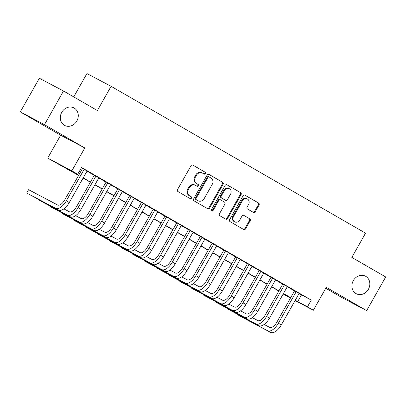 <?xml version="1.0" encoding="UTF-8"?>
<svg xmlns="http://www.w3.org/2000/svg" width="406" height="406" viewBox="0 0 406 406"><rect width="100%" height="100%" fill="white"/><g stroke="black" fill="none" stroke-linecap="round" stroke-linejoin="round"><path stroke-width="0.61" d="M205.472 173.601A1.066 0.934 117.8 0 0 205.187 172.21L192.901 165.12A1.517 1.335 117.8 0 0 190.998 165.775L177.534 189.566A1.517 1.335 117.8 0 0 177.945 191.556L190.231 198.646A1.066 0.934 117.8 0 0 191.277 196.798L189.688 195.88A4.862 4.273 117.8 0 1 188.379 189.516L189.5 187.531A4.862 4.273 117.8 0 1 195.469 185.369A4.862 4.273 117.8 0 1 195.596 185.435L197.184 186.354A1.066 0.934 117.8 0 0 198.235 184.502L196.641 183.583A4.862 4.273 117.8 0 1 195.337 177.219L196.458 175.235A4.862 4.273 117.8 0 1 202.427 173.073A4.862 4.273 117.8 0 1 202.548 173.144L204.142 174.062A1.066 0.934 117.8 0 0 205.472 173.601M203.685 173.798A1.066 0.934 117.8 0 0 204.533 171.865L192.667 165.014M189.775 198.387A1.066 0.934 117.8 0 0 190.622 196.453L189.688 195.88M196.727 186.09A1.066 0.934 117.8 0 0 197.58 184.157L196.641 183.583M353.322 280.602A9.901 8.704 117.8 0 0 356.24 293.711A9.901 8.704 117.8 0 0 368.399 289.305A9.901 8.704 117.8 0 0 365.486 276.197A9.901 8.704 117.8 0 0 353.322 280.602M61.758 112.325A9.901 8.704 117.8 0 0 64.676 125.434A9.901 8.704 117.8 0 0 76.841 121.029A9.901 8.704 117.8 0 0 73.922 107.915A9.901 8.704 117.8 0 0 61.758 112.325M253.364 212.379A1.517 1.335 117.8 0 0 255.267 211.724L259.048 205.05A1.517 1.335 117.8 0 0 258.637 203.061L244.996 195.184A1.517 1.335 117.8 0 0 243.087 195.839L229.629 219.631A1.517 1.335 117.8 0 0 230.035 221.62L243.681 229.497A1.517 1.335 117.8 0 0 245.584 228.842L250.147 220.778A1.517 1.335 117.8 0 0 249.741 218.788L243.899 215.419A1.517 1.335 117.8 0 0 241.996 216.073L239.733 220.072A4.065 3.573 117.8 0 1 234.744 221.879A4.065 3.573 117.8 0 1 233.546 216.505L242.407 200.838A4.065 3.573 117.8 0 1 247.396 199.031A4.065 3.573 117.8 0 1 248.594 204.411L247.117 207.019A1.517 1.335 117.8 0 0 247.528 209.009L253.364 212.379M299.07 293.538L311.27 300.1L307.464 306.834L313.351 310.235L295.081 300.587M63.509 91L44.462 124.667L20.3 111.914L39.346 78.246L63.509 91L97.379 110.549L111.092 86.311L365.547 233.171L351.829 257.409L385.7 276.958L366.654 310.626L326.302 287.336L313.351 310.235M20.3 111.914L60.646 135.203L84.808 147.957L44.462 124.667M84.808 147.957L71.857 170.85L77.744 174.25L67.949 169.079L78.668 175.265M311.27 300.1L81.555 167.516L77.744 174.25M223.087 184.294A1.517 1.335 117.8 0 0 222.676 182.304L209.034 174.428A1.517 1.335 117.8 0 0 207.126 175.082L193.667 198.879A1.517 1.335 117.8 0 0 194.073 200.868L207.72 208.74A1.517 1.335 117.8 0 0 209.623 208.085L223.087 184.294L222.432 183.948A1.517 1.335 117.8 0 0 222.021 181.959L208.796 174.326M227.015 184.806L240.656 192.683A1.517 1.335 117.8 0 1 241.068 194.672L227.604 218.464A1.517 1.335 117.8 0 1 225.7 219.118L219.859 215.748A1.517 1.335 117.8 0 1 219.453 213.759L224.914 204.111A1.517 1.335 117.8 0 0 224.503 202.122L220.631 199.884A1.517 1.335 117.8 0 0 218.727 200.539L213.043 210.587A1.066 0.934 117.8 0 1 211.424 209.653L225.107 185.461A1.517 1.335 117.8 0 1 227.015 184.806L226.934 184.766M325.795 288.235L342.491 297.872L366.654 310.626M87.092 171.027L81.444 167.719M98.876 177.828L94.334 175.204M110.655 184.623L106.113 182.005M122.434 191.424L117.892 188.8M134.213 198.224L129.671 195.601M145.998 205.025L141.45 202.401M157.777 211.82L153.235 209.202M169.556 218.621L165.014 215.997M181.335 225.421L176.793 222.798M193.119 232.217L188.572 229.598M204.898 239.017L200.356 236.393M216.677 245.818L212.135 243.194M228.456 252.618L223.914 249.994M240.24 259.414L235.693 256.795M252.019 266.214L247.477 263.59M263.798 273.015L259.256 270.391M275.578 279.815L271.035 277.191M287.362 286.611L282.815 283.992M81.347 167.881L82.479 168.531M87.021 171.154L94.258 175.331M98.805 177.955L106.042 182.132M110.584 184.75L117.821 188.927M122.363 191.551L129.6 195.728M134.142 198.351L141.379 202.528M145.927 205.152L153.163 209.329M157.706 211.947L164.943 216.124M169.485 218.748L176.722 222.924M181.264 225.548L188.501 229.725M193.048 232.349L200.285 236.525M204.827 239.144L212.064 243.321M216.606 245.945L223.843 250.121M228.385 252.745L235.622 256.922M240.164 259.541L247.406 263.717M251.948 266.341L259.185 270.518M263.727 273.142L270.964 277.318M275.507 279.942L282.743 284.119M287.286 286.737L294.523 290.914M81.423 167.754L82.55 168.404M299.141 293.411L294.599 290.787M111.092 86.311L86.93 73.557L73.725 96.897M290.442 298.136L283.302 294.076L290.564 297.913M283.505 293.716L283.302 294.076M78.571 175.433L47.695 158.096L71.857 170.85M60.646 135.203L47.695 158.096M295.258 300.273L307.464 306.834M83.215 177.889L90.452 182.066M94.994 184.684L102.231 188.861M106.773 191.485L114.01 195.662M118.552 198.285L125.789 202.462M130.336 205.086L137.573 209.263M142.115 211.881L149.352 216.058M153.894 218.682L161.131 222.858M165.673 225.482L172.91 229.659M177.458 232.283L184.694 236.459M189.237 239.078L196.474 243.255M201.016 245.879L208.253 250.055M212.795 252.679L220.032 256.856M224.579 259.475L231.816 263.656M236.358 266.275L243.595 270.452M248.137 273.076L255.374 277.252M259.916 279.876L267.153 284.053M271.7 286.672L278.937 290.848M283.479 293.472L290.716 297.649M290.62 297.821L283.383 293.645M278.841 291.021L271.604 286.844M267.057 284.22L259.82 280.044M255.278 277.42L248.041 273.243M243.498 270.624L236.262 266.448M231.719 263.824L224.482 259.647M219.935 257.023L212.698 252.847M208.156 250.228L200.919 246.046M196.377 243.427L189.14 239.251M184.598 236.627L177.361 232.45M172.814 229.826L165.577 225.65M161.035 223.031L153.798 218.854M149.256 216.231L142.019 212.054M137.477 209.43L130.24 205.253M125.693 202.63L118.456 198.453M113.913 195.834L106.676 191.657M102.134 189.034L94.897 184.857M90.355 182.233L83.118 178.056M301.475 294.929L297.669 301.663M201.899 172.799A4.862 4.273 117.8 0 0 201.772 172.728A4.862 4.273 117.8 0 0 195.804 174.895L196.458 175.235M195.991 183.243A4.862 4.273 117.8 0 1 194.682 176.874L195.804 174.895M194.941 185.09A4.862 4.273 117.8 0 0 194.819 185.024A4.862 4.273 117.8 0 0 188.851 187.186L189.5 187.531M189.034 195.535A4.862 4.273 117.8 0 1 187.729 189.171L188.851 187.186M207.299 208.501A1.517 1.335 117.8 0 0 208.968 207.74L222.432 183.948M209.257 177.016A1.066 0.934 117.8 0 0 207.923 177.473L196.108 198.356A1.066 0.934 117.8 0 0 196.392 199.752L198.072 200.716A4.862 4.273 117.8 0 0 198.194 200.787A4.862 4.273 117.8 0 0 204.162 198.625L212.242 184.349A4.862 4.273 117.8 0 0 210.932 177.98L209.257 177.016M209.202 176.986L208.603 176.671A1.066 0.934 117.8 0 0 207.273 177.128L207.923 177.473M197.666 200.503A4.862 4.273 117.8 0 1 197.539 200.442A4.862 4.273 117.8 0 1 197.417 200.371L195.743 199.407A1.066 0.934 117.8 0 1 195.453 198.011L207.273 177.128M226.776 184.705L240.656 192.683M225.279 218.88A1.517 1.335 117.8 0 0 226.949 218.118L240.413 194.327A1.517 1.335 117.8 0 0 240.002 192.337M220.549 199.843L219.976 199.539A1.517 1.335 117.8 0 0 218.073 200.194L212.389 210.242L213.043 210.587M211.45 210.81A1.066 0.934 117.8 0 0 212.389 210.242M230.578 194.098A4.065 3.573 117.8 0 0 229.38 188.719A4.065 3.573 117.8 0 0 224.391 190.526L221.27 196.047A1.517 1.335 117.8 0 0 221.676 198.037L225.548 200.27A1.517 1.335 117.8 0 0 227.456 199.615L230.578 194.098M229.38 188.719L228.725 188.374A4.065 3.573 117.8 0 0 223.736 190.181L224.391 190.526M224.975 199.965A1.517 1.335 117.8 0 1 224.899 199.925L221.021 197.692A1.517 1.335 117.8 0 1 220.615 195.702L223.736 190.181M247.396 199.031L246.746 198.686A4.065 3.573 117.8 0 0 241.758 200.493L242.407 200.838M234.744 221.879L234.089 221.534A4.065 3.573 117.8 0 1 232.892 216.159L241.758 200.493M243.26 229.253A1.517 1.335 117.8 0 0 244.93 228.497L249.492 220.433A1.517 1.335 117.8 0 0 249.086 218.443L243.666 215.317M252.948 212.135A1.517 1.335 117.8 0 0 254.618 211.379L258.394 204.705A1.517 1.335 117.8 0 0 257.983 202.716L244.757 195.083M82.585 168.343L64.686 199.985A7.739 3.69 120 0 1 57.611 204.994L28.582 189.673L26.679 193.038L55.703 208.359A11.607 5.537 -60 0 0 66.315 200.848L84.184 169.266M26.679 193.038L58.652 210.059A11.607 5.537 -60 0 0 69.264 202.543L87.128 170.967M38.651 199.503L38.458 199.838L67.487 215.16A11.607 5.537 -60 0 0 78.099 207.644L95.963 176.067M38.458 199.838L70.431 216.86A11.607 5.537 -60 0 0 81.043 209.344L98.907 177.767M94.365 175.143L76.465 206.781A7.739 3.69 120 0 1 69.39 211.795L63.864 208.877M50.43 206.299L50.242 206.639L79.266 221.96A11.607 5.537 -60 0 0 89.878 214.444L107.742 182.862M50.242 206.639L82.21 223.66A11.607 5.537 -60 0 0 92.822 216.144L110.691 184.563M106.149 181.944L88.244 213.581A7.739 3.69 120 0 1 81.17 218.59L75.643 215.672M62.209 213.099L62.022 213.434L91.045 228.756A11.607 5.537 -60 0 0 101.657 221.245L119.526 189.663M62.022 213.434L93.989 230.456A11.607 5.537 -60 0 0 104.601 222.945L122.47 191.363M117.928 188.739L100.023 220.382A7.739 3.69 120 0 1 92.949 225.391L87.422 222.473M73.988 219.9L73.801 220.235L102.825 235.556A11.607 5.537 -60 0 0 113.436 228.04L131.305 196.463M73.801 220.235L105.773 237.256A11.607 5.537 -60 0 0 116.385 229.74L134.249 198.164M129.707 195.54L111.807 227.182A7.739 3.69 120 0 1 104.733 232.191L99.206 229.273M85.773 226.7L85.58 227.035L114.609 242.357A11.607 5.537 -60 0 0 125.221 234.841L143.085 203.264M85.58 227.035L117.552 244.057A11.607 5.537 -60 0 0 128.164 236.541L146.028 204.964M141.486 202.34L123.586 233.978A7.739 3.69 120 0 1 116.512 238.992L110.985 236.074M97.552 233.496L97.364 233.831L126.388 249.157A11.607 5.537 -60 0 0 137 241.641L154.864 210.059M97.364 233.831L129.331 250.857A11.607 5.537 -60 0 0 139.943 243.341L157.812 211.759M153.265 209.141L135.365 240.778A7.739 3.69 120 0 1 128.291 245.787L122.764 242.869M109.331 240.296L109.143 240.631L138.167 255.953A11.607 5.537 -60 0 0 148.779 248.442L166.648 216.86M109.143 240.631L141.11 257.653A11.607 5.537 -60 0 0 151.722 250.142L169.591 218.56M165.049 215.936L147.145 247.579A7.739 3.69 120 0 1 140.07 252.588L134.543 249.67M121.11 247.097L120.922 247.432L149.946 262.753A11.607 5.537 -60 0 0 160.558 255.237L178.427 223.66M120.922 247.432L152.895 264.453A11.607 5.537 -60 0 0 163.506 256.937L181.37 225.36M176.828 222.737L158.929 254.379A7.739 3.69 120 0 1 151.854 259.388L146.327 256.47M132.894 253.897L132.701 254.232L161.73 269.554A11.607 5.537 -60 0 0 172.342 262.037L190.206 230.461M132.701 254.232L164.674 271.254A11.607 5.537 -60 0 0 175.285 263.738L193.149 232.156M188.607 229.537L170.708 261.175A7.739 3.69 120 0 1 163.633 266.184L158.107 263.271M144.673 260.693L144.485 261.028L173.509 276.354A11.607 5.537 -60 0 0 184.121 268.838L201.985 237.256M144.485 261.028L176.453 278.054A11.607 5.537 -60 0 0 187.064 270.538L204.934 238.956M200.386 236.338L182.487 267.975A7.739 3.69 120 0 1 175.412 272.984L169.886 270.066M156.452 267.493L156.264 267.828L185.288 283.149A11.607 5.537 -60 0 0 195.9 275.638L213.769 244.057M156.264 267.828L188.232 284.85A11.607 5.537 -60 0 0 198.844 277.339L216.713 245.757M212.171 243.133L194.266 274.776A7.739 3.69 120 0 1 187.191 279.785L181.665 276.867M168.231 274.294L168.043 274.629L197.067 289.95A11.607 5.537 -60 0 0 207.679 282.434L225.548 250.857M168.043 274.629L200.016 291.65A11.607 5.537 -60 0 0 210.628 284.134L228.492 252.557M223.95 249.934L206.05 281.576A7.739 3.69 120 0 1 198.976 286.585L193.449 283.667M180.015 281.094L179.822 281.429L208.851 296.75A11.607 5.537 -60 0 0 219.463 289.234L237.327 257.653M179.822 281.429L211.795 298.451A11.607 5.537 -60 0 0 222.407 290.935L240.271 259.353M235.729 256.734L217.829 288.372A7.739 3.69 120 0 1 210.755 293.381L205.228 290.468M191.794 287.89L191.607 288.224L220.631 303.551A11.607 5.537 -60 0 0 231.242 296.035L249.106 264.453M191.607 288.224L223.574 305.246A11.607 5.537 -60 0 0 234.186 297.735L252.055 266.153M247.508 263.53L229.608 295.172A7.739 3.69 120 0 1 222.534 300.181L217.007 297.263M203.573 294.69L203.386 295.025L232.41 310.346A11.607 5.537 -60 0 0 243.021 302.835L260.891 271.254M203.386 295.025L235.353 312.047A11.607 5.537 -60 0 0 245.965 304.53L263.834 272.954M259.292 270.33L241.387 301.973A7.739 3.69 120 0 1 234.313 306.982L228.786 304.064M215.353 301.491L215.165 301.825L244.189 317.147A11.607 5.537 -60 0 0 254.801 309.631L272.67 278.054M215.165 301.825L247.137 318.847A11.607 5.537 -60 0 0 257.749 311.331L275.613 279.754M271.071 277.131L253.171 308.768A7.739 3.69 120 0 1 246.097 313.782L240.57 310.864M227.137 308.286L226.944 308.621L255.973 323.947A11.607 5.537 -60 0 0 266.585 316.431L284.449 284.85M226.944 308.621L258.916 325.648A11.607 5.537 -60 0 0 269.528 318.131L287.392 286.55M282.85 283.931L264.951 315.569A7.739 3.69 120 0 1 257.876 320.578L252.349 317.659M238.916 315.086L238.728 315.421L267.752 330.743A11.607 5.537 -60 0 0 278.364 323.232L296.228 291.65M238.728 315.421L270.695 332.443A11.607 5.537 -60 0 0 281.307 324.932L299.176 293.35M294.629 290.726L276.73 322.369A7.739 3.69 120 0 1 269.655 327.378L264.128 324.46M204.533 171.865L205.187 172.21M190.622 196.453L191.277 196.798M197.58 184.157L198.235 184.502M194.682 176.874L195.337 177.219M187.729 189.171L188.379 189.516M208.968 207.74L209.623 208.085M222.021 181.959L222.676 182.304M195.453 198.011L196.108 198.356M195.743 199.407L196.392 199.752M197.417 200.371L198.072 200.716M240.413 194.327L241.068 194.672M226.949 218.118L227.604 218.464M218.073 200.194L218.727 200.539M220.615 195.702L221.27 196.047M221.021 197.692L221.676 198.037M224.899 199.925L225.548 200.27M232.892 216.159L233.546 216.505M249.086 218.443L249.741 218.788M249.492 220.433L250.147 220.778M244.93 228.497L245.584 228.842M257.983 202.716L258.637 203.061M258.394 204.705L259.048 205.05M254.618 211.379L255.267 211.724M66.315 200.848L69.264 202.543M55.703 208.359L58.652 210.059M78.099 207.644L81.043 209.344M67.487 215.16L70.431 216.86M89.878 214.444L92.822 216.144M79.266 221.96L82.21 223.66M101.657 221.245L104.601 222.945M91.045 228.756L93.989 230.456M113.436 228.04L116.385 229.74M102.825 235.556L105.773 237.256M125.221 234.841L128.164 236.541M114.609 242.357L117.552 244.057M137 241.641L139.943 243.341M126.388 249.157L129.331 250.857M148.779 248.442L151.722 250.142M138.167 255.953L141.11 257.653M160.558 255.237L163.506 256.937M149.946 262.753L152.895 264.453M172.342 262.037L175.285 263.738M161.73 269.554L164.674 271.254M184.121 268.838L187.064 270.538M173.509 276.354L176.453 278.054M195.9 275.638L198.844 277.339M185.288 283.149L188.232 284.85M207.679 282.434L210.628 284.134M197.067 289.95L200.016 291.65M219.463 289.234L222.407 290.935M208.851 296.75L211.795 298.451M231.242 296.035L234.186 297.735M220.631 303.551L223.574 305.246M243.021 302.835L245.965 304.53M232.41 310.346L235.353 312.047M254.801 309.631L257.749 311.331M244.189 317.147L247.137 318.847M266.585 316.431L269.528 318.131M255.973 323.947L258.916 325.648M278.364 323.232L281.307 324.932M267.752 330.743L270.695 332.443M201.772 172.728L202.427 173.073M194.819 185.024L195.469 185.369M208.577 176.656L209.232 177.001M197.539 200.442L198.194 200.787M219.935 199.519L220.59 199.864M224.934 199.945L225.589 200.29"/></g></svg>

